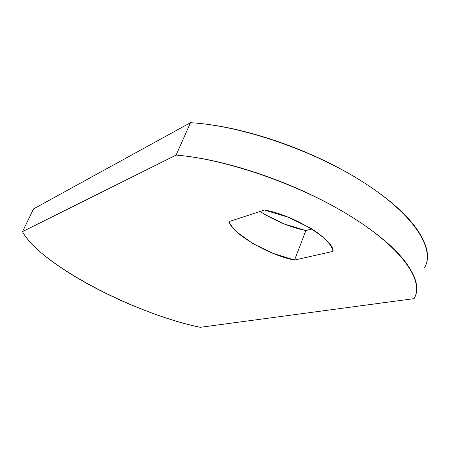 <?xml version="1.0" encoding="UTF-8"?>
<svg xmlns="http://www.w3.org/2000/svg" width="450" height="450" viewBox="0 0 450 450"><rect width="100%" height="100%" fill="white"/><g stroke="black" fill="none" stroke-linecap="round" stroke-linejoin="round"><path stroke-width="0.67" d="M294.514 260.055L305.899 230.558L311.811 228.966L305.899 230.558L294.514 260.055C269.184 255.42 231.322 233.432 229.129 221.546L264.493 210.066C292.483 214.346 334.665 240.165 333.051 251.381L294.514 260.055L273.032 253.344L252.889 243.613L237.33 232.408C233.173 228.566 230.434 224.944 229.129 221.546L264.493 210.066L288.135 217.181L310.303 228.037C316.997 232.11 322.324 236.194 326.295 240.294C330.238 244.384 332.488 248.079 333.051 251.381L294.514 260.055M260.123 211.483C275.327 221.046 290.582 227.402 305.899 230.558L284.569 224.094L264.668 214.374L260.117 211.489M414.073 298.637L200.211 327.308C134.961 313.965 39.786 264.442 22.5 231.632L176.119 155.07C226.659 159.221 300.488 184.838 351.596 216.833C402.851 248.861 424.507 281.385 414.073 298.637C419.456 289.777 416.931 278.044 406.496 263.43C395.758 248.619 377.454 233.089 351.596 216.833C325.367 200.531 296.044 186.671 263.621 175.258C231.283 164.031 202.112 157.297 176.119 155.07L190.496 122.692L176.119 155.07L22.5 231.632L33.576 208.879L22.5 231.632C26.916 239.749 35.488 248.692 48.218 258.469C60.851 268.189 75.881 277.673 93.308 286.909C110.672 296.139 128.694 304.284 147.375 311.349C166.072 318.442 183.684 323.764 200.211 327.308L414.073 298.637M424.519 267.829C435.397 249.109 414.579 215.207 364.23 182.812C314.038 150.441 240.992 125.556 190.496 122.692L33.576 208.879L190.496 122.692C216.461 124.262 245.453 130.506 277.464 141.418C309.549 152.528 338.468 166.326 364.23 182.812C389.632 199.26 407.509 215.184 417.853 230.591C427.911 245.807 430.127 258.216 424.519 267.829"/></g></svg>
